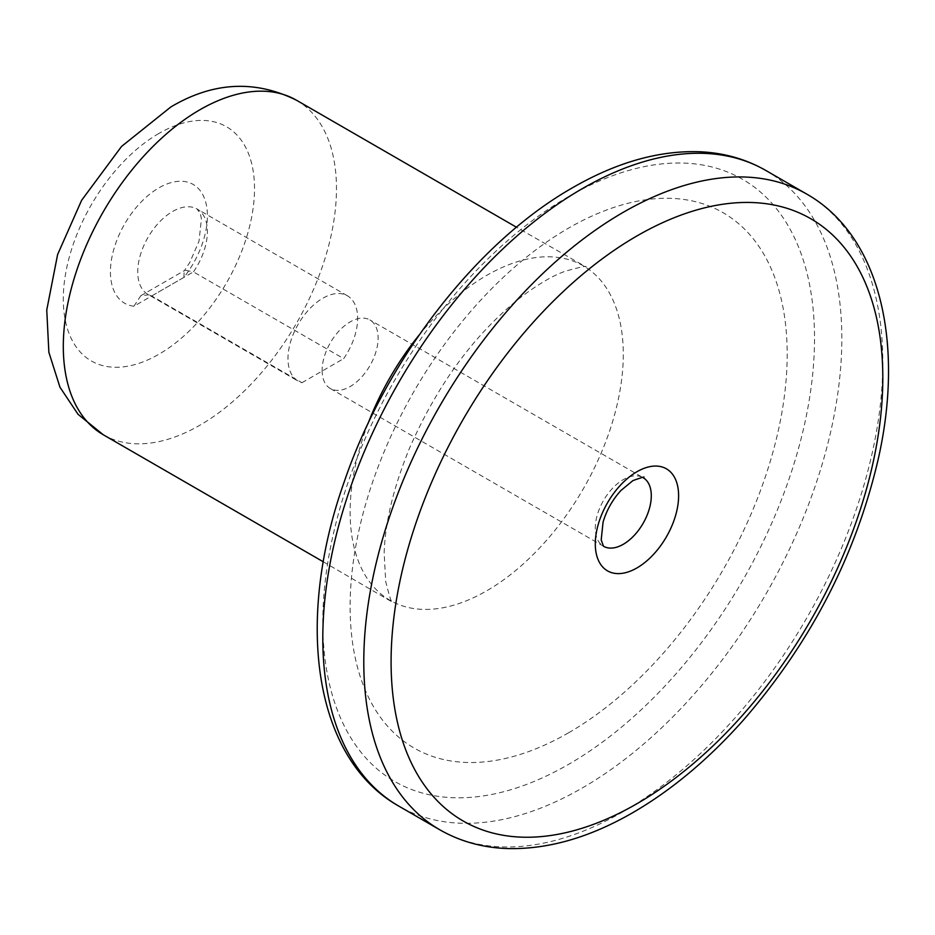 <?xml version="1.0" encoding="UTF-8"?>
<svg xmlns="http://www.w3.org/2000/svg" width="935" height="935" viewBox="0 0 935 935"><rect width="100%" height="100%" fill="white"/><g stroke="black" fill="none" stroke-linecap="round" stroke-linejoin="round"><path stroke-width="0.7" stroke-dasharray="4.67 3.51" d="M133.915 306.248A68.571 39.586 -60 0 1 121.959 228.935A68.571 39.586 -60 0 1 195.871 186.264A68.571 39.586 -60 0 1 183.903 277.391L133.915 306.248L140.764 295.764L148.864 294.77L151.704 295.974L193.428 271.886L343.671 358.631A49.251 28.436 120 0 0 347.434 295.811A49.251 28.436 120 0 0 298.183 324.246A49.251 28.436 120 0 0 298.183 381.129A49.251 28.436 120 0 0 301.947 382.719L151.704 295.974A49.251 28.436 120 0 1 147.94 294.385L148.864 294.77M183.903 277.391L184.16 270.998L185.06 270.192L193.428 271.886A49.251 28.436 120 0 0 197.191 209.066A49.251 28.436 120 0 0 147.94 237.513A49.251 28.436 120 0 0 147.94 294.385L298.183 381.129M301.947 382.719L343.671 358.631M322.131 370.4A39.597 22.861 120 0 0 330.324 388.528A39.597 22.861 120 0 0 369.921 365.667A39.597 22.861 120 0 0 369.921 319.945A39.597 22.861 120 0 0 339.417 330.558A39.597 22.861 120 0 0 322.131 370.4M158.915 133.448A135.213 78.061 120 0 0 76.109 346.85A135.213 78.061 120 0 0 241.709 251.234A135.213 78.061 120 0 0 158.915 133.448M296.465 100.22A193.159 111.522 -60 0 1 336.471 188.648A193.159 111.522 -60 0 1 252.158 383.034A193.159 111.522 -60 0 1 103.306 434.775M368.004 423.637A193.159 111.522 120 0 0 390.129 600.375A193.159 111.522 120 0 0 486.714 590.815A193.159 111.522 120 0 0 623.294 354.236A193.159 111.522 120 0 0 583.288 265.82A193.159 111.522 120 0 0 419.16 335.022M330.324 388.528L603.496 546.25A39.597 22.861 -60 0 1 595.291 528.123A39.597 22.861 -60 0 1 623.294 479.62A39.597 22.861 -60 0 1 643.093 477.656L369.921 319.945M439.801 829.789A366.999 211.894 120 0 0 623.294 811.603A366.999 211.894 120 0 0 863.052 488.199A366.999 211.894 120 0 0 806.788 194.118M765.823 170.462A366.999 211.894 -60 0 1 765.823 594.239A366.999 211.894 -60 0 1 398.824 806.134M568.655 196.525A347.68 200.733 120 0 0 355.744 745.277A347.68 200.733 120 0 0 781.578 499.43A347.68 200.733 120 0 0 568.655 196.525M568.655 732.748A309.053 178.433 -60 0 1 379.4 463.503A309.053 178.433 -60 0 1 757.911 244.97A309.053 178.433 -60 0 1 568.655 732.748M323.323 561.806L392.49 602.187C391.707 603.531 389.451 596.647 385.711 581.523L384.168 553.298C384.986 522.969 393.331 488.175 409.203 448.917C437.206 385.045 473.928 334.87 519.381 298.394C537.239 284.754 552.503 275.708 565.172 271.267C580.214 267.024 587.168 265.587 586.035 266.954L516.482 227.24M140.764 295.764L185.06 270.192M347.434 295.811L197.191 209.066L200.452 214.197L201.434 218.732L199.003 241.265L189.747 262.525L184.16 270.998"/><path stroke-width="1.4" d="M199.88 109.781A193.159 111.522 -60 0 1 296.465 100.22C254.951 79.685 213.098 81.918 170.906 106.917L121.538 146.444L81.626 200.3L57.608 254.554L46.75 310.034L48.865 352.273L59.957 387.207L78.037 414.31L103.306 434.775A193.159 111.522 -60 0 1 73.701 279.997A193.159 111.522 -60 0 1 199.88 109.781M419.16 335.022A193.159 111.522 120 0 0 368.004 423.637M636.957 471.731A58.917 34.011 120 0 0 600.878 564.717A58.917 34.011 120 0 0 673.025 523.062A58.917 34.011 120 0 0 636.957 471.731M643.093 477.656A39.597 22.861 -60 0 1 643.093 523.378A39.597 22.861 -60 0 1 603.496 546.25L601.193 539.951L603.063 522.162C606.534 510.346 612.483 499.804 620.887 490.524L632.948 480.578C642.474 477.224 645.851 476.254 643.093 477.656M636.957 803.726A347.68 200.733 -60 0 1 424.034 500.821A347.68 200.733 -60 0 1 849.868 254.974A347.68 200.733 -60 0 1 636.957 803.726M806.788 194.118A366.999 211.894 120 0 0 523.986 292.445A366.999 211.894 120 0 0 363.785 661.781A366.999 211.894 120 0 0 439.801 829.789C460.09 841.406 482.577 847.659 507.237 848.548C547.665 849.611 589.576 837.62 632.948 812.562C671.821 789.97 708.566 759.22 743.196 720.324C810.575 642.836 855.525 556.033 878.047 459.915C904.916 342.268 879.73 235.526 806.788 194.118L765.823 170.462A366.999 211.894 -60 0 0 582.318 188.636A366.999 211.894 -60 0 0 322.809 638.126A366.999 211.894 -60 0 0 398.824 806.134L439.801 829.789M516.482 227.24L296.465 100.22M323.323 561.806L103.306 434.775M398.824 806.134C313.248 757.969 294.77 620.56 344.384 481.361C385.98 359.578 476.979 241.931 572.664 187.678C616.188 162.55 658.217 150.558 698.749 151.715C723.269 152.65 745.627 158.903 765.823 170.462"/></g></svg>

